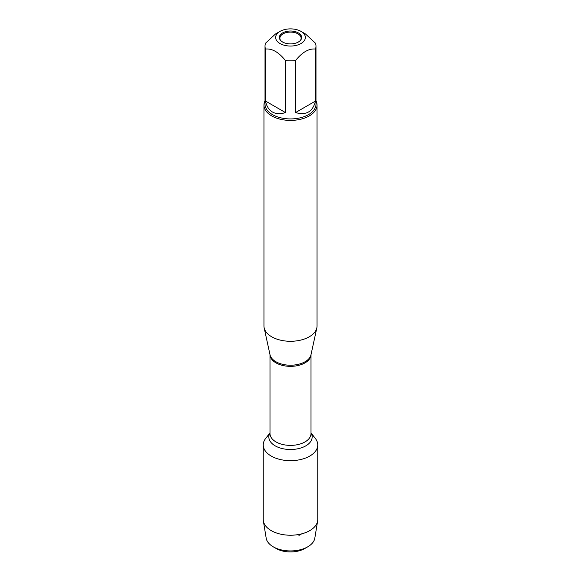 <?xml version="1.0" encoding="UTF-8"?>
<svg xmlns="http://www.w3.org/2000/svg" width="581" height="581" viewBox="0 0 581 581"><rect width="100%" height="100%" fill="white"/><g stroke="black" fill="none" stroke-linecap="round" stroke-linejoin="round"><path stroke-width="0.87" d="M263.956 105.088L263.956 325.963A26.544 15.324 0 0 0 264.159 327.873A26.544 15.324 0 0 0 271.726 336.798A26.544 15.324 0 0 0 299.106 340.459A26.544 15.324 0 0 0 316.841 327.873A26.544 15.324 0 0 0 317.044 325.963L317.044 105.088A26.544 15.324 180 0 1 300.66 119.243A26.544 15.324 180 0 1 271.726 115.924A26.544 15.324 180 0 1 263.956 105.088A26.544 15.324 180 0 1 265.016 100.796M311.009 432.874L315.381 438.51A27.256 15.731 180 0 1 290.5 460.668A27.256 15.731 180 0 1 265.619 438.51L269.991 432.874M315.984 100.796A26.544 15.324 180 0 1 317.044 105.088M298.387 32.914A11.148 6.435 180 0 1 300.675 40.089A11.148 6.435 180 0 1 282.613 42.014A11.148 6.435 180 0 1 280.325 40.089A11.148 6.435 180 0 1 284.174 32.158A11.148 6.435 180 0 1 298.387 32.914M279.991 43.531A14.866 8.584 0 0 0 301.009 43.531A14.866 8.584 0 0 0 301.009 31.396A14.866 8.584 0 0 0 293.449 29.05A14.866 8.584 0 0 0 279.991 31.396A14.866 8.584 0 0 0 279.991 43.531M295.555 112.569C306.165 115.612 312.803 111.777 315.476 101.065L295.555 112.569L295.555 60.555C302.193 52.225 308.838 48.39 315.476 49.051A25.484 14.714 0 0 0 315.984 46.131A25.484 14.714 0 0 0 315.476 43.212L305.519 33.996L301.009 31.396M315.476 101.065L315.476 49.051M279.991 31.396L275.481 33.996L265.524 43.212A25.484 14.714 0 0 0 265.016 46.131A25.484 14.714 0 0 0 265.524 49.051C272.162 48.39 278.8 52.225 285.445 60.555A25.484 14.714 0 0 0 295.555 60.555M265.524 101.065C266.577 106.236 268.894 109.889 272.482 112.024C276.12 114.058 280.441 114.246 285.445 112.569L265.524 101.065L265.524 49.051M285.445 112.569L285.445 60.555M315.984 46.131L315.984 104.217A25.484 14.714 180 0 1 300.254 117.812A25.484 14.714 180 0 1 272.482 114.624A25.484 14.714 180 0 1 265.016 104.217L265.016 46.131M280.579 40.401A10.618 6.13 180 0 1 279.882 38.215A10.618 6.13 180 0 1 290.5 32.086A10.618 6.13 180 0 1 301.118 38.215A10.618 6.13 180 0 1 300.421 40.401M307.77 546.801L304.764 548.537A20.175 11.649 180 0 1 276.236 548.537L273.23 546.808A24.424 14.097 0 0 0 307.77 546.801A24.424 14.097 0 0 0 314.815 538.166L317.633 520.975A27.256 15.731 180 0 1 299.731 534.302A27.256 15.731 180 0 1 271.233 530.62A27.256 15.731 180 0 1 263.367 520.975A27.256 15.731 180 0 1 263.244 519.494L263.244 444.937A27.256 15.731 180 0 1 269.076 435.213M311.924 435.213A27.256 15.731 180 0 1 317.756 444.937L317.756 519.494A27.256 15.731 180 0 1 317.633 520.975M317.756 444.937A27.256 15.731 180 0 1 300.929 459.469A27.256 15.731 180 0 1 271.233 456.063A27.256 15.731 180 0 1 263.244 444.937M263.367 520.975L266.185 538.166A24.424 14.097 0 0 0 273.23 546.801A24.424 14.097 0 0 0 273.23 546.808L276.236 548.537M298.939 535.428L301.692 533.845M264.159 327.873L270.02 354.795A20.64 11.918 0 0 0 275.902 361.731A20.64 11.918 0 0 0 297.189 364.577A20.64 11.918 0 0 0 310.98 354.795L316.841 327.873M311.009 354.65A20.509 11.845 180 0 1 290.5 366.35A20.509 11.845 180 0 1 269.991 354.65M269.991 354.642L269.991 433.542A20.509 11.845 0 0 0 290.5 445.387A20.509 11.845 0 0 0 311.009 433.542L311.009 354.642M311.009 433.012A21.65 12.499 180 0 1 290.5 449.512A21.65 12.499 180 0 1 269.991 433.012"/></g></svg>
